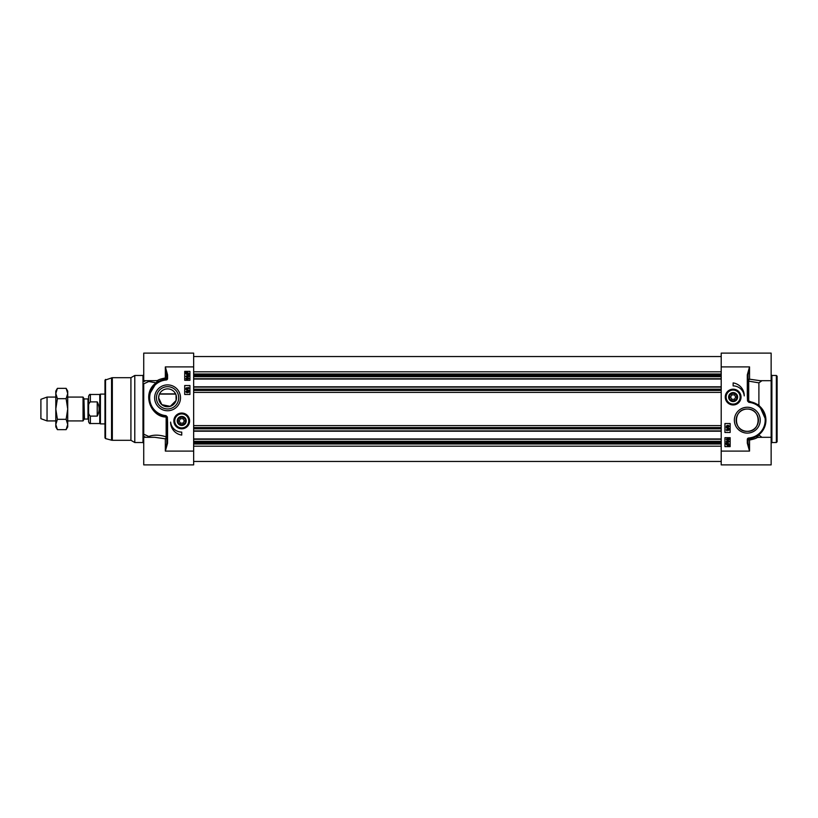 <?xml version="1.0" encoding="UTF-8"?>
<svg xmlns="http://www.w3.org/2000/svg" width="818" height="818" viewBox="0 0 818 818"><rect width="100%" height="100%" fill="white"/><g stroke="black" fill="none" stroke-linecap="round" stroke-linejoin="round"><path stroke-width="1.23" d="M737.253 397.078A4.121 4.121 0 0 1 733.132 401.198A4.121 4.121 0 0 1 729.022 397.078A4.121 4.121 0 0 1 733.132 392.957A4.121 4.121 0 0 1 737.253 397.078M729.411 397.078A3.722 3.722 0 0 1 735.004 393.847A3.722 3.722 0 0 1 735.004 400.309A3.722 3.722 0 0 1 729.411 397.078M731.844 399.317L730.556 397.078L731.844 394.838L734.431 394.838L735.719 397.078L734.431 399.317L731.844 399.317M725.689 397.078A7.454 7.454 0 0 1 736.865 390.626A7.454 7.454 0 0 1 736.865 403.53A7.454 7.454 0 0 1 725.689 397.078A7.454 7.454 0 0 0 733.132 404.532A7.454 7.454 0 0 0 740.587 397.078A7.454 7.454 0 0 0 733.132 389.624A7.454 7.454 0 0 0 725.689 397.078A7.454 7.454 0 0 0 733.132 404.532A7.454 7.454 0 0 0 740.587 397.078A7.454 7.454 0 0 0 733.132 389.624A7.454 7.454 0 0 0 725.689 397.078M737.642 397.078A4.509 4.509 0 0 0 730.883 393.172A4.509 4.509 0 0 0 730.883 400.984A4.509 4.509 0 0 0 737.642 397.078M721.21 366.904L721.21 464.89L771.139 464.89L771.139 353.11L721.21 353.11L721.21 366.904L749.533 366.904L747.294 374.859L748.041 374.859L749.533 366.904L749.533 379.184A1.493 0.726 -73.7 0 0 748.726 381.147L758.899 382.844L761.957 380.687M747.294 374.859L747.294 395.8L748.041 395.8L748.041 374.859M747.294 395.8L747.519 400.963L748.184 400.912L748.041 395.8M765.924 420.176L759.717 406.301L748.726 400.984L748.777 402.303A5.419 3.783 164.4 0 0 749.482 402.425A17.884 17.884 0 0 1 748.674 438.008L748.726 438.755A18.63 18.63 0 0 0 749.574 401.689L749.482 402.425M748.674 438.008A1.493 1.493 0 0 0 747.294 439.491L747.294 443.141L748.041 443.141L748.041 439.491A0.746 0.746 0 0 1 748.726 438.755L749.441 438.683L748.726 438.755M747.294 443.141L749.533 451.096L748.041 443.141M747.294 439.491L749.533 440.023L749.441 438.683L754.329 437.425M757.049 436.045A0.746 0.726 -121.6 0 0 757.437 437.425L758.695 434.91L754.871 437.201M721.21 451.096L749.533 451.096L749.533 440.023C753.685 439.215 756.323 438.346 757.437 437.425L760.362 437.313M728.409 439.859L728.991 439.276L728.368 438.663L727.826 439.501L727.018 438.796L726.548 439.286L727.018 440.186L726.251 439.286L728.357 438.274L729.288 439.276L728.409 439.859M728.409 430.421L728.991 429.839L728.368 429.225L727.836 430.064L727.018 429.358L726.558 429.849L727.028 430.749L726.251 429.849L728.368 428.836L729.298 429.839L728.409 430.421M726.21 427.783L729.298 428.642L726.21 427.783M727.008 426.822L727.028 425.861L727.008 426.822M728.388 426.945L727.785 426.352L728.398 425.738L728.991 426.342L728.388 426.945M727.018 427.2L726.251 426.352L727.028 425.483L728.388 425.36L729.298 426.342L728.378 427.323L727.018 427.2M727.018 443.489L728.95 444.338L728.705 445.002L727.018 443.489M726.803 443.663L728.501 445.176L726.548 444.327L726.803 443.663M726.149 443.07L727.754 442.916L729.288 444.327L729.196 445.79L727.754 445.759L726.21 444.327L726.149 443.07M728.276 442.139L727.631 441.546L728.296 440.963L728.991 441.526L728.276 442.139M727.018 441.004L726.65 441.812L727.703 442.19L727.304 441.464L728.276 440.585L729.288 441.526L727.846 442.558L726.588 442.241L726.251 441.485L727.018 441.004M730.157 437.691L730.157 446.628L724.942 446.628L724.942 437.691L730.157 437.691M730.157 423.53L730.157 432.477L724.942 432.477L724.942 423.53L730.157 423.53M733.132 382.916A12.965 12.965 0 0 1 744.247 395.892A11.176 11.176 0 0 0 733.132 385.902L733.132 382.916M777.1 409L777.1 376.219L776.354 375.472L776.354 442.528L777.1 441.781L777.1 409M736.159 420.176A11.135 11.135 0 0 1 747.294 409.041A11.135 11.135 0 0 1 758.429 420.176A11.135 11.135 0 0 1 747.294 431.321A11.135 11.135 0 0 1 736.159 420.176M734.37 420.176A12.924 12.924 0 0 0 753.756 431.372A12.924 12.924 0 0 0 753.756 408.98A12.924 12.924 0 0 0 734.37 420.176M725.259 397.078A7.883 7.883 0 0 0 737.079 403.908A7.883 7.883 0 0 0 737.079 390.247A7.883 7.883 0 0 0 725.259 397.078M747.294 431.321C733.081 432.047 732.683 408.703 747.294 409.041C761.906 408.703 761.507 432.047 747.294 431.321M760.065 380.687L749.533 379.184A1.493 1.329 180 0 0 748.041 380.513A1.493 0.746 180 0 0 748.726 381.147L748.726 400.984L758.899 405.022L758.899 382.844M761.947 437.313L758.899 435.053L764.411 427.528M759.717 406.301L758.899 405.022M175.604 393.887L159.541 393.887M159.121 394.92L158.631 397.824L161.831 404.675L170.246 406.352L176.105 400.493L176.034 394.92M177.618 420.667A4.121 4.121 0 0 1 183.938 417.446A4.121 4.121 0 0 1 183.713 424.532A4.121 4.121 0 0 1 177.618 420.667M178.007 420.922A3.722 3.722 0 0 1 183.59 417.691A3.722 3.722 0 0 1 183.59 424.153A3.722 3.722 0 0 1 178.007 420.922M180.441 423.162L179.152 420.922L180.441 418.683L183.028 418.683L184.316 420.922L183.028 423.162L180.441 423.162M177.23 420.646A4.509 4.509 0 0 0 183.743 424.961A4.509 4.509 0 0 0 184.224 417.17A4.509 4.509 0 0 0 177.23 420.646M189.173 421.382A7.454 7.454 0 0 0 182.189 413.489A7.454 7.454 0 0 0 174.295 420.462A7.454 7.454 0 0 0 181.269 428.356A7.454 7.454 0 0 0 189.173 421.382A7.454 7.454 0 0 0 182.189 413.489A7.454 7.454 0 0 0 174.295 420.462A7.454 7.454 0 0 0 181.269 428.356A7.454 7.454 0 0 0 189.173 421.382M154.827 437.313L143.733 437.313L143.733 464.89L193.651 464.89L193.651 353.11L143.733 353.11L143.733 381.628A12559.899 8881.19 180 0 1 145.778 380.687M154.837 437.313L165.338 438.816L165.338 451.096L167.578 443.141L166.831 443.141L165.338 451.096L193.651 451.096M167.578 443.141L167.578 422.2L166.831 422.2L166.831 443.141L166.678 417.088L167.353 417.037L166.095 415.697L166.678 417.088L166.146 417.016L165.389 415.575A17.884 17.884 0 0 1 166.197 379.992L166.146 379.245A18.63 18.63 0 0 0 165.297 416.311M166.197 379.992A1.493 1.493 0 0 0 167.578 378.509L167.578 374.859L166.831 374.859L166.831 378.509A0.746 0.746 0 0 1 166.146 379.245L165.42 379.317L166.146 379.245M167.578 374.859L165.338 366.904L166.831 378.509L165.338 377.977L165.42 379.317L160.635 380.534M161.555 415.452L159.653 414.685M157.997 413.806L154.796 411.372M151.984 408.018L149.081 400.043M149.203 394.767L156.166 383.09L159.899 380.851M157.823 381.955A0.746 0.726 58.4 0 0 157.434 380.575L156.166 383.09M148.559 380.687A1.493 0.573 -114.7 0 1 148.764 381.515L156.115 382.844C141.166 393.509 151.115 417.282 166.146 417.016L166.146 436.853C159.561 434.736 153.774 434.614 148.764 436.485A1.493 0.573 -65.3 0 1 148.559 437.313M193.651 366.904L165.338 366.904L165.338 377.977C161.177 378.785 158.539 379.654 157.434 380.575L154.837 380.687M143.733 437.313L143.733 383.826A11496.857 3373.524 -17.2 0 1 148.764 381.515A1.493 1.115 121.4 0 0 149.152 380.687M186.739 378.09L186.146 378.673L186.77 379.286L187.312 378.448L188.12 379.153L188.59 378.662L188.12 377.752L188.886 378.652L186.78 379.675L185.85 378.673L186.739 378.09M186.811 387.691L186.218 388.274L186.841 388.887L187.383 388.049L188.191 388.754L188.661 388.264L188.191 387.364L188.958 388.253L186.852 389.276L185.921 388.274L186.811 387.691M188.999 390.329L185.921 389.46L188.999 390.329M188.201 391.29L188.181 392.251L188.201 391.29M186.831 391.168L187.424 391.761L186.811 392.374L186.218 391.771L186.831 391.168M188.191 390.912L188.958 391.761L188.181 392.63L186.821 392.752L185.921 391.771L186.831 390.789L188.191 390.912M188.12 374.45L186.187 373.601L186.432 372.947L188.12 374.45M188.334 374.286L186.637 372.773L188.59 373.611L188.334 374.286M188.989 374.869L187.383 375.033L185.85 373.621L185.778 372.364L187.383 372.18L188.927 373.611L188.989 374.869M186.862 375.81L187.506 376.403L186.841 376.975L186.146 376.413L186.862 375.81M188.12 376.945L188.488 376.127L187.434 375.748L187.833 376.474L186.862 377.354L185.85 376.423L187.291 375.39L188.549 375.707L188.886 376.454L188.12 376.945M184.715 394.47L184.715 385.523L189.929 385.523L189.929 394.47L184.715 394.47M184.715 380.309L184.715 371.372L189.929 371.372L189.929 380.309L184.715 380.309M181.729 435.084A12.965 12.965 0 0 1 170.614 422.108A11.176 11.176 0 0 0 181.729 432.098L181.729 435.084M149.152 437.313A1.493 1.115 58.6 0 0 148.764 436.485A11496.857 3373.524 -162.8 0 1 143.733 434.174L143.733 436.372A12559.899 8881.19 0 0 0 145.778 437.313M142.986 442.528L134.786 442.528L134.786 375.472L142.986 375.472L142.986 442.528L143.733 443.274M165.338 438.816A1.493 0.726 106.3 0 0 166.146 436.853A1.493 0.746 0 0 1 166.831 437.487A1.493 1.329 -0 0 1 165.338 438.816M105.532 379.419L105.532 438.581L104.98 437.865L104.98 380.135L112.332 377.701L112.332 440.299L130.921 440.299L130.921 377.701L134.786 375.472M178.713 397.824A11.135 11.135 0 0 1 167.578 408.959A11.135 11.135 0 0 1 156.432 397.824A11.135 11.135 0 0 1 167.578 386.679A11.135 11.135 0 0 1 178.713 397.824M180.502 397.824A12.924 12.924 0 0 0 161.105 386.628A12.924 12.924 0 0 0 161.105 409.02A12.924 12.924 0 0 0 180.502 397.824M189.612 420.922A7.883 7.883 0 0 0 177.792 414.092A7.883 7.883 0 0 0 177.792 427.753A7.883 7.883 0 0 0 189.612 420.922M158.631 397.824A8.937 8.937 0 0 1 167.578 388.877A8.937 8.937 0 0 1 176.514 397.824A8.937 8.937 0 0 1 167.578 406.761A8.937 8.937 0 0 1 158.631 397.824M193.651 379.041L721.21 379.041M193.651 386.791L721.21 386.791M193.651 431.209L721.21 431.209M193.651 438.959L721.21 438.959M84.458 398.939L87.996 398.939L87.996 419.061L84.458 419.061L83.947 398.642L83.947 419.358L83.047 420.922L83.047 397.078L67.72 397.078M87.996 419.061L88.589 419.654L88.589 398.346L87.996 398.939M88.589 410.38L88.589 421.74C89.274 423.346 89.868 423.939 90.379 423.53L90.379 416.117C88.773 414.746 88.17 412.834 88.589 410.38L88.589 407.62C88.17 405.166 88.773 403.254 90.379 401.883C88.773 403.254 88.17 405.166 88.589 407.62L88.589 396.26C89.274 394.654 89.868 394.061 90.379 394.47L90.379 401.883L97.23 401.883C99.694 406.628 99.694 411.372 97.23 416.117L90.379 416.117M97.23 401.883L97.23 416.117M90.379 423.53L99.765 423.53L99.765 394.47L90.379 394.47M104.98 423.898L100.409 423.898L100.409 394.102L104.98 394.102M55.798 420.922L47.045 420.922L47.045 397.078L55.798 397.078M47.045 420.922L40.9 418.683L40.9 399.317L47.045 397.078M66.125 388.346L67.72 391.116L67.72 426.884L66.125 429.654L67.72 424.491L66.125 419.327L67.72 409L66.125 398.673L67.72 393.509L66.125 388.346L57.403 388.346L55.798 393.509L55.798 391.116L57.403 388.346M57.403 429.654L55.798 426.884L55.798 393.509L57.403 398.673L55.798 409L57.403 419.327L55.798 424.491L57.403 429.654L66.125 429.654M66.125 419.327L57.403 419.327M66.125 398.673L57.403 398.673M740.137 397.078A7.004 7.004 0 0 0 733.132 390.074A7.004 7.004 0 0 0 726.128 397.078A7.004 7.004 0 0 0 733.132 404.082A7.004 7.004 0 0 0 740.137 397.078M747.519 400.963L748.777 402.303M776.354 442.528L771.885 442.528L771.885 375.472L776.354 375.472M174.745 420.493A7.004 7.004 0 0 0 181.299 427.916A7.004 7.004 0 0 0 188.723 421.352A7.004 7.004 0 0 0 182.169 413.928A7.004 7.004 0 0 0 174.745 420.493M167.578 422.2L167.353 417.037M167.578 378.509L166.831 378.509M166.095 415.697A5.419 3.783 164.4 0 0 165.389 415.575M105.532 438.581L111.555 440.196L111.555 377.804M193.651 371.801L721.21 371.801M193.651 374.02L721.21 374.02M193.651 375.278L721.21 375.278M193.651 375.953L721.21 375.953M193.651 376.689L721.21 376.689M193.651 378.744L721.21 378.744M193.651 387.088L721.21 387.088M193.651 389.153L721.21 389.153M193.651 389.879L721.21 389.879M193.651 390.442L721.21 390.442M193.651 392.395L721.21 392.395M193.651 425.605L721.21 425.605M193.651 427.558L721.21 427.558M193.651 428.121L721.21 428.121M193.651 428.847L721.21 428.847M193.651 430.912L721.21 430.912M193.651 439.256L721.21 439.256M193.651 441.311L721.21 441.311M193.651 442.047L721.21 442.047M193.651 442.722L721.21 442.722M193.651 443.98L721.21 443.98M193.651 446.199L721.21 446.199M760.341 437.313L771.139 437.313M771.885 442.528L771.139 443.274M771.885 375.472L771.139 374.726M760.034 380.687L771.139 380.687M154.827 380.687L143.733 380.687M142.986 375.472L143.733 374.726M130.921 440.299L134.786 442.528M130.921 377.701L112.332 377.701M111.555 440.196L112.332 440.299M721.21 356.546L193.651 356.546M721.21 461.454L193.651 461.454M84.458 419.061L83.947 419.358M83.947 398.642L83.047 397.078M175.706 394.102L159.449 394.102M99.765 423.53L100.409 423.898M99.765 394.47L100.409 394.102M83.047 420.922L67.72 420.922"/></g></svg>
